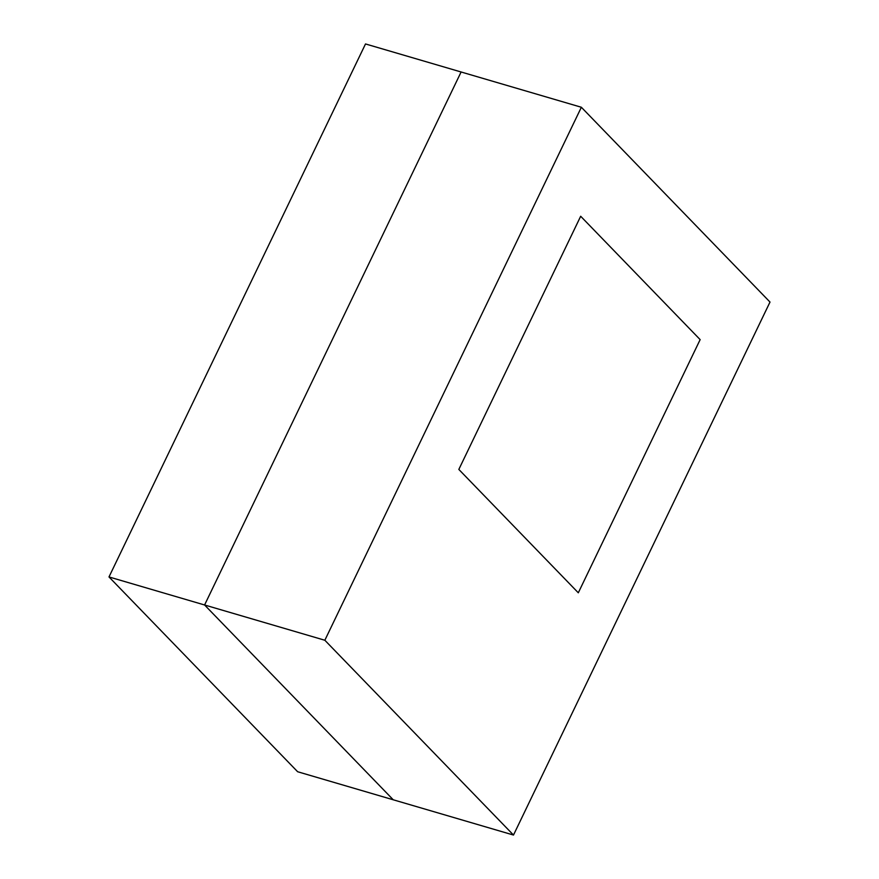 <?xml version="1.0" encoding="UTF-8"?>
<svg xmlns="http://www.w3.org/2000/svg" width="879" height="879" viewBox="0 0 879 879"><rect width="100%" height="100%" fill="white"/><g stroke="black" fill="none" stroke-linecap="round" stroke-linejoin="round"><path stroke-width="1.32" d="M578.305 592.798L700.145 339.624L580.678 216.256L458.827 469.43L578.305 592.798L700.145 339.624L580.678 216.256L458.827 469.43L578.305 592.798M513.49 835.05L770.004 302.057L581.36 107.26L324.845 640.253L513.49 835.05L393.232 799.78L204.587 604.983L324.845 640.253M108.996 576.943L297.64 771.74L393.232 799.78L204.587 604.983L461.101 71.99L204.587 604.983L108.996 576.943L365.51 43.95L581.36 107.26"/></g></svg>
